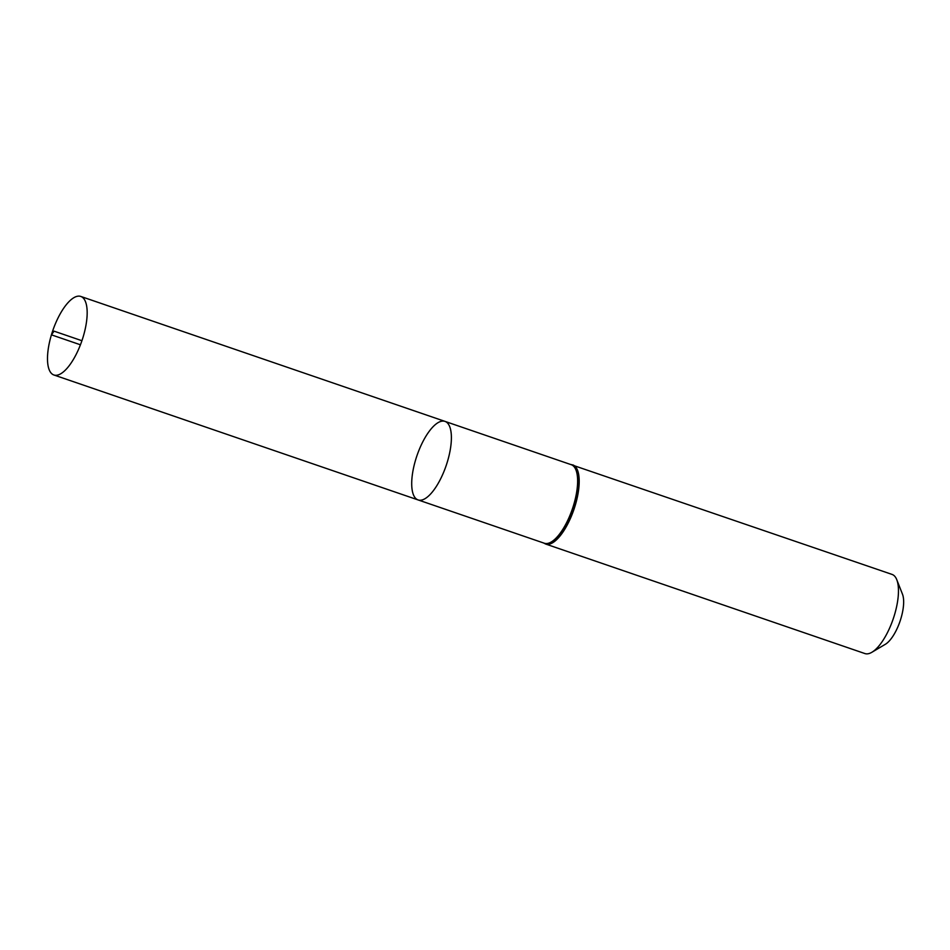 <?xml version="1.0" encoding="UTF-8"?>
<svg xmlns="http://www.w3.org/2000/svg" width="950" height="950" viewBox="0 0 950 950"><rect width="100%" height="100%" fill="white"/><g stroke="black" fill="none" stroke-linecap="round" stroke-linejoin="round"><path stroke-width="1.43" d="M415.637 459.788A41.503 15.414 108.9 0 1 445.016 421.396A41.503 15.414 108.9 0 1 446.132 465.666A41.503 15.414 108.9 0 1 418.083 499.926A41.503 15.414 108.9 0 1 415.637 459.788M572.791 464.894A41.836 15.533 -71.1 0 1 573.907 509.497A41.836 15.533 -71.1 0 1 545.644 544.029L864.892 653.553A41.836 15.533 -71.1 0 0 871.91 652.258L885.329 644.302A28.868 10.723 -71.1 0 0 899.994 621.371A28.868 10.723 -71.1 0 0 902.5 594.261L896.788 579.737A41.836 15.533 -71.1 0 0 892.05 574.418L570.594 464.479M871.91 652.258A41.836 15.533 -71.1 0 0 893.166 619.02A41.836 15.533 -71.1 0 0 896.788 579.737M445.016 421.396L571.271 464.704A41.503 15.414 -71.1 0 1 572.375 508.974A41.503 15.414 -71.1 0 1 544.326 543.234L418.083 499.926A41.503 15.414 -71.1 0 0 447.462 461.534A41.503 15.414 -71.1 0 0 445.016 421.396L80.798 296.447A41.503 15.414 108.9 0 1 83.244 336.585A41.503 15.414 108.9 0 1 53.865 374.977A41.503 15.414 108.9 0 1 52.749 330.707A41.503 15.414 108.9 0 1 80.798 296.447M81.914 340.718L54.067 331.158L51.431 334.839L80.429 344.791M543.744 543.032A41.669 15.473 -71.1 0 0 573.147 509.236A41.669 15.473 -71.1 0 0 570.689 464.514M545.644 544.029L543.661 543.008M418.083 499.926L53.865 374.977"/></g></svg>

